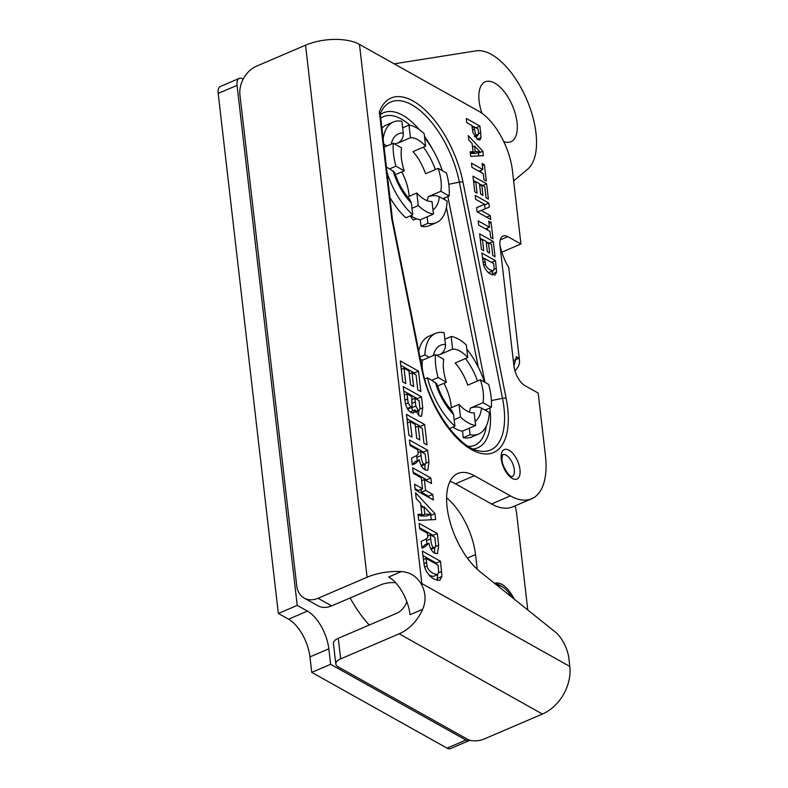 <?xml version="1.0" encoding="UTF-8"?>
<svg xmlns="http://www.w3.org/2000/svg" width="788" height="788" viewBox="0 0 788 788"><rect width="100%" height="100%" fill="white"/><g stroke="black" fill="none" stroke-linecap="round" stroke-linejoin="round"><path stroke-width="1.18" d="M477.213 569.251L475.519 554.604A50.166 24.014 66.8 0 0 446.599 497.809M515.116 505.857A32.574 15.593 -113.2 0 1 516.662 513.796L527.783 609.981M494.677 583.425A24.763 11.85 -113.2 0 1 501.897 584.4A24.763 11.85 -113.2 0 1 514.19 599.077M394.158 63.838L476.041 50.856A65.158 31.185 -113.2 0 1 526.473 98.884A65.158 31.185 -113.2 0 1 527.517 169.351L513.638 180.895M481.941 113.255A32.574 15.593 -113.2 0 1 485.241 81.844A32.574 15.593 -113.2 0 1 494.756 83.124A32.574 15.593 -113.2 0 1 515.382 114.112A32.574 15.593 -113.2 0 1 510.9 141.732A32.574 15.593 -113.2 0 1 503.729 141.554M511.688 597.068A22.153 10.608 66.8 0 0 502.163 586.696A22.153 10.608 66.8 0 0 497.179 585.435M495.219 583.859A24.763 11.85 -113.2 0 1 499.799 585.297A24.763 11.85 -113.2 0 1 501.296 586.242M422.417 369.552A47.566 22.763 -113.2 0 1 422.181 365.583A47.566 22.763 -113.2 0 1 422.319 360.264L420.349 359.161M484.482 382.081A54.727 26.201 66.8 0 0 466.801 349.163M482.995 402.698L491.328 407.366A47.566 22.763 -113.2 0 0 488.678 384.426L480.345 379.767A34.012 16.282 -113.2 0 1 482.995 402.698L470.377 408.105C474.642 406.638 478.365 406.638 481.527 408.115L489.328 412.479A54.727 26.201 66.8 0 1 478.641 434.011L471.805 436.936A54.727 26.201 -113.2 0 1 463.245 437.655L462.487 431.125L469.323 428.199L470.081 434.72A54.727 26.201 66.8 0 0 478.641 434.011M431.804 380.269L436.828 383.874C440.433 394.818 445.476 403.791 451.957 410.775L453.553 414.439L454.922 426.239A54.727 26.201 -113.2 0 1 427.49 377.856L431.804 380.269L438.118 377.57A47.566 22.763 -113.2 0 1 435.459 354.639L422.319 360.264M429.155 357.338L424.84 354.925A54.727 26.201 66.8 0 1 435.528 333.393A54.727 26.201 66.8 0 1 444.097 332.684L445.456 344.484C445.653 348.946 443.841 352.295 439.999 354.521L452.617 349.114A34.012 16.282 -113.2 0 1 467.776 357.594L466.319 344.986A47.566 22.763 -113.2 0 0 451.16 336.506L452.617 349.114M418.783 351.33A54.727 26.201 -113.2 0 1 428.702 336.328L435.528 333.393M424.84 354.925L419.915 357.033M454.922 426.239L449.465 428.574M427.49 377.856L424.722 379.048M470.081 434.72L463.245 437.655M462.487 431.125A47.566 22.763 -113.2 0 1 452.864 427.116M469.323 428.199L475.627 425.5A47.566 22.763 -113.2 0 1 460.478 417.01L454.164 419.709M491.328 407.366L485.014 410.065M444.846 339.204L451.16 336.506M438.118 377.57L446.451 382.239A34.012 16.282 -113.2 0 1 443.792 359.298L435.459 354.639M475.627 425.5L474.169 412.892A34.012 16.282 -113.2 0 1 459.01 404.402L460.478 417.01M480.345 379.767L467.717 385.174A34.012 16.282 -113.2 0 0 462.32 373.079A34.012 16.282 -113.2 0 0 455.159 363.002L467.776 357.594M449.81 408.342L459.01 404.402M446.451 382.239L437.557 386.041M451.347 407.682A34.012 16.282 66.8 0 0 443.969 383.293M420.309 219.734L427.145 216.808L427.894 223.329A54.727 26.201 66.8 0 0 436.454 222.61L429.618 225.545A54.727 26.201 -113.2 0 1 421.058 226.254L420.309 219.734A47.566 22.763 -113.2 0 1 416.635 218.808A47.566 22.763 -113.2 0 1 410.686 215.715M410.144 215.951L413.247 219.99L416.635 218.808M427.145 216.808L433.449 214.1A47.566 22.763 -113.2 0 1 418.29 205.609L411.986 208.318L412.735 214.838L405.899 217.764A54.727 26.201 -113.2 0 1 389.922 197.424M381.914 128.247A54.727 26.201 -113.2 0 1 386.514 124.928L393.35 122.002A54.727 26.201 66.8 0 0 383.135 138.757M422.181 365.583L421.836 366.617M402.668 127.814L408.982 125.105L410.44 137.713L397.822 143.121C401.653 140.894 403.476 137.555 403.279 133.083L401.91 121.283A54.727 26.201 66.8 0 0 393.35 122.002M383.756 144.145L386.967 145.947L384.111 147.169M386.416 167.076L389.627 168.878L395.931 166.169A47.566 22.763 -113.2 0 1 393.281 143.239L386.967 145.947M412.735 214.838A54.727 26.201 -113.2 0 1 387.036 172.464M442.295 170.681A54.727 26.201 66.8 0 0 424.624 137.772M440.817 191.307L449.15 195.966A47.566 22.763 -113.2 0 0 446.491 173.035L438.158 168.366A34.012 16.282 -113.2 0 1 440.817 191.307L428.199 196.714C432.464 195.237 436.178 195.247 439.349 196.724L447.151 201.088A54.727 26.201 66.8 0 1 436.454 222.61M389.627 168.878L394.65 172.483C398.255 183.427 403.298 192.39 409.78 199.384M409.77 199.394L411.375 203.038L411.986 208.318M427.894 223.329L421.058 226.254M449.15 195.966L442.836 198.674M395.931 166.169L404.264 170.838A34.012 16.282 -113.2 0 1 401.614 147.908L393.281 143.239M433.449 214.1L431.991 201.492A34.012 16.282 -113.2 0 1 416.832 193.001L418.29 205.609M438.158 168.366L425.54 173.774A34.012 16.282 -113.2 0 0 420.132 161.678A34.012 16.282 -113.2 0 0 412.981 151.611L425.599 146.204L424.141 133.596A47.566 22.763 -113.2 0 0 408.982 125.105M407.623 196.951L416.832 193.001M404.264 170.838L395.369 174.65M410.44 137.713A34.012 16.282 -113.2 0 1 425.599 146.204M409.169 196.291A34.012 16.282 66.8 0 0 401.791 171.902M465.915 740.06L447.042 748.137A11.731 5.615 66.8 0 0 450.47 748.6L469.333 740.513A11.731 5.615 -113.2 0 1 465.915 740.06L330.615 664.304L328.832 648.82A31.274 14.972 66.8 0 0 307.448 611.114L297.224 605.381L237.05 85.36A11.731 5.615 -113.2 0 1 239.256 78.406A11.731 5.615 -113.2 0 1 242.674 78.859L243.177 79.135M447.042 748.137L311.752 672.381L309.96 656.906A31.274 14.972 66.8 0 0 288.585 619.201L278.351 613.468L218.187 93.447L237.05 85.36M239.256 78.406L220.384 86.483A11.731 5.615 66.8 0 0 218.187 93.447M278.351 613.468L297.224 605.381M469.855 740.227A11.731 5.615 -113.2 0 1 469.333 740.513M311.752 672.381L330.615 664.304M350.148 597.954A81.44 38.986 66.8 0 0 369.247 625.042M426.278 538.795L426.929 543.947M430.238 534.786L430.711 538.894C431.302 544.567 432.356 547.384 433.892 547.345L435.084 547.562L435.764 545.749L434.848 537.367L430.238 534.786L427.608 535.909M428.889 543.109L425.126 546.754L421.964 548.123L421.196 541.464L424.693 539.681C427.46 538.825 428.386 537.022 427.47 534.294L427.332 533.161L419.738 528.906L419.098 523.35L437.281 533.535L438.64 545.237L437.478 553.619L434.789 553.206C431.972 551.63 430.012 548.261 428.889 543.109L424.683 544.912L421.954 548.074M425.165 546.734L421.954 548.103M434.69 553.146L434.513 547.808M433.203 536.451L433.075 535.338L419.61 527.793M437.281 533.535L433.075 535.338M416.645 455.474L417.285 460.635M420.595 451.465L421.068 455.572C421.659 461.246 422.723 464.063 424.249 464.024L425.441 464.24L426.131 462.428L425.215 454.046L420.595 451.465L417.965 452.588M410.095 445.584L409.455 440.029L427.648 450.214L428.997 461.916L427.835 470.308L425.146 469.884C422.338 468.308 420.368 464.95 419.246 459.798L415.04 461.601L412.311 464.753L415.483 463.433L412.321 464.802L411.553 458.153L415.049 456.37C417.827 455.503 418.753 453.711 417.827 450.972L417.699 449.84L410.095 445.584M419.246 459.798L415.532 463.413M425.047 469.825L424.88 464.487M423.57 453.13L423.442 452.016L409.967 444.471M427.648 450.214L423.442 452.016M408.913 435.311L406.49 414.38L424.673 424.565L427.037 444.974L423.964 443.25L422.24 428.396L418.211 426.141L419.807 439.96L416.724 438.236L415.128 424.417L410.203 421.659L411.986 437.035L408.913 435.311M410.203 421.659L407.465 422.831M418.211 426.141L415.463 427.313M420.595 427.48L420.467 426.367L407.002 418.822M424.673 424.565L420.467 426.367M415.828 406.037L418.261 410.262L419.344 410.459L419.945 408.578L419.088 400.659L414.882 398.304L415.828 406.037L411.622 407.829L412.784 410.853M414.882 398.304L412.193 399.457M408.145 402.924L410.745 407.012L411.986 407.229L411.858 396.61L406.992 393.882L408.145 402.924L405.534 404.037M406.992 393.882L404.254 395.064M407.701 409.051L411.986 407.229M421.462 396.788L422.742 407.8L421.531 416.261L419.403 415.956L415.02 409.898L413.513 412.991L411.228 412.636C408.322 410.834 406.332 407.544 405.259 402.766L403.269 386.603L421.462 396.788L417.256 398.59L403.791 391.045M415.02 409.898L410.814 411.7L410.735 412.331M418.842 415.591L418.655 410.745M417.384 399.703L417.256 398.59M402.727 381.885L400.304 360.953L418.497 371.138L420.861 391.547L417.778 389.824L416.064 374.97L412.026 372.714L413.621 386.534L410.548 384.81L408.952 370.99L404.027 368.232L405.8 383.608L402.727 381.885M404.027 368.232L401.279 369.405M412.026 372.714L409.287 373.886M414.419 374.054L414.291 372.941L400.816 365.396M418.497 371.138L414.291 372.941M474.543 146.026L475.194 151.67L479.922 151.66L474.543 146.026L472.485 146.913M479.922 151.66L475.716 153.463L470.988 153.473L470.889 152.636M475.194 151.67L470.988 153.473M483.369 155.699L470.672 156.31L470.15 151.779L473.046 151.72L472.091 143.475L468.791 140.028L468.279 135.605L482.847 151.266L483.369 155.699M478.976 155.916L478.07 152.448M482.847 151.266L478.641 153.069M473.046 151.72L470.278 152.902M474.445 136.354L478.602 133.94L478.119 128.986L474.238 126.819L474.504 129.094C474.957 132.916 475.794 134.965 477.026 135.25L477.981 135.418L474.731 136.807M474.238 126.819L472.179 127.695M481.084 137.634L479.853 139.998L477.567 139.575L472.938 132.67L471.923 125.528L466.782 122.642L466.299 118.476L479.941 126.11L481.084 137.634L477.154 139.318M476.888 139.131L476.661 135.979M479.941 126.11L475.991 127.804M473.972 126.927L471.963 125.804M471.953 167.352L471.47 163.185L482.808 169.528L482.098 163.411L484.403 164.702L486.304 181.092L483.99 179.802L483.29 173.695L471.953 167.352M480.877 172.345L480.66 170.454M484.403 164.702L482.345 165.588M482.808 169.528L478.858 171.223M474.79 191.858L472.967 176.157L486.62 183.801L488.383 199.108L486.078 197.818L484.787 186.677L481.764 184.983L482.965 195.355L480.65 194.055L479.459 183.693L475.765 181.624L477.095 193.159L474.79 191.858M475.765 181.624L473.706 182.501M481.764 184.983L479.705 185.86M486.62 183.801L482.67 185.495M481.498 185.091L479.488 183.968M475.499 181.732L473.489 180.61M475.647 199.285L475.203 195.434L488.846 203.077L489.309 207.116L481.143 210.475L490.294 215.597L490.737 219.448L477.095 211.814L476.612 207.638L484.6 204.299L475.647 199.285M484.6 204.299L476.622 207.687M490.294 215.597L486.649 217.163M481.143 210.475L477.498 212.031M485.103 208.85L484.64 204.87L484.039 204.545M488.846 203.077L484.64 204.87M478.631 225.043L478.149 220.876L489.476 227.22L488.767 221.103L491.082 222.393L492.973 238.784L490.668 237.493L489.959 231.386L478.631 225.043M487.545 230.037L487.329 228.136M491.082 222.393L489.023 223.27M489.476 227.22L485.536 228.904M481.468 249.55L479.646 233.849L493.288 241.492L495.061 256.799L492.756 255.509L491.466 244.369L488.442 242.674L489.634 253.037L487.329 251.746L486.127 241.384L482.433 239.316L483.773 250.84L481.468 249.55M482.433 239.316L480.385 240.192M488.442 242.674L486.383 243.551M493.288 241.492L489.348 243.177M488.176 242.783L486.157 241.66M482.177 239.424L480.158 238.301M485.447 264.246C485.684 266.265 487.27 268.156 490.195 269.91L493.308 270.727L494.165 268.816L493.682 263.576L484.659 258.523L485.447 264.246L483.576 265.044M484.659 258.523L482.601 259.4M488.412 272.638L493.308 270.727M484.403 258.631L482.384 257.509M495.514 260.7L496.588 272.116L494.923 275.061L490.56 274.125L487.585 271.87L484.916 268.304L483.497 264.768L481.872 253.056L495.514 260.7L491.564 262.384M492.214 274.913L492.293 271.161M413.306 473.361L412.666 467.806L430.859 477.991L431.499 483.546L424.348 479.537L425.609 490.422L432.76 494.431L433.4 499.986L415.217 489.801L414.567 484.246L422.526 488.698L421.265 477.814L413.306 473.361M422.526 488.698L418.32 490.5L415.089 488.688M428.682 497.346L428.554 496.233L421.403 492.224L421.068 489.328M432.76 494.431L428.554 496.233M425.609 490.422L421.403 492.224M424.348 479.537L421.61 480.719M426.781 480.907L426.653 479.793L413.178 472.248M430.859 477.991L426.653 479.793M423.905 506.654L424.781 514.19L431.075 514.17L423.905 506.654L421.166 507.836M431.075 514.17L426.869 515.963L420.575 515.992L420.437 514.879M424.781 514.19L420.575 515.992M435.666 519.558L418.753 520.366L418.054 514.328L421.905 514.249L420.634 503.256L416.241 498.656L415.552 492.766L434.986 513.648L435.666 519.558M431.282 519.775L430.78 515.45L430.012 514.623M434.986 513.648L430.78 515.45M422.969 507.058L420.802 504.724M421.905 514.249L418.221 515.825M427.076 565.991C427.391 568.69 429.509 571.202 433.41 573.536L437.557 574.639L438.699 572.088L438.059 565.095L426.022 558.357L427.076 565.991L424.584 567.055M426.022 558.357L423.284 559.529M429.125 575.299L433.341 576.442L437.557 574.639M440.492 561.263L441.93 576.481L439.704 580.401L433.892 579.16L429.923 576.156L426.367 571.399L424.476 566.69L422.299 551.078L440.492 561.263L436.286 563.065L422.821 555.52M437.173 580.539L437.606 574.61M436.414 564.178L436.286 563.065M421.846 583.583L421.314 584.184C416.704 576.363 410.036 572.157 401.328 571.576A38.829 18.016 173.4 0 0 367.1 577.249L305.537 45.192A38.829 18.016 -6.6 0 1 359.466 44.414L421.846 583.583L569.813 666.431L568.916 658.679A23.453 11.229 66.8 0 0 555.294 632.035L480.099 571.733A56.815 27.196 66.8 0 1 448.796 517.036A56.815 27.196 66.8 0 1 457.769 473.489A56.815 27.196 66.8 0 1 474.356 475.716L455.484 483.802A56.815 27.196 66.8 0 0 449.987 481.389M510.388 495.888A72.969 34.928 66.8 0 0 531.693 498.755L512.83 506.832A72.969 34.928 -113.2 0 1 510.516 507.63L510.417 507.659A72.969 34.928 -113.2 0 1 491.525 503.975L510.388 495.888L474.356 475.716M531.693 498.755A72.969 34.928 66.8 0 0 545.404 455.444L538.184 393.064L525.074 385.726A16.292 7.801 -113.2 0 1 513.943 366.085L516.376 356.688L518.868 358.294L514.15 360.313M514.899 370.734A38.829 18.016 173.4 0 0 519.519 360.717L508.9 268.974A38.829 18.016 -6.6 0 0 508.25 266.561C505.098 261.665 502.35 254.711 500.006 245.679A16.292 7.801 -113.2 0 1 503.069 236.016A16.292 7.801 -113.2 0 1 507.827 236.656L520.937 243.994L502.074 252.081L501.385 251.697M359.466 44.414L478.631 111.138A49.516 23.699 66.8 0 1 512.476 170.838L520.937 243.994M569.813 666.431A38.829 28.949 119.2 0 1 542.43 714.036L399.161 633.808A38.829 28.949 -60.8 0 0 422.703 609.282L410.046 614.709A31.274 14.972 66.8 0 0 388.671 577.003L401.328 571.576M491.525 503.975L455.484 483.802M379.373 111.827A75.254 36.021 -113.2 0 1 422.043 107.276A75.254 36.021 -113.2 0 1 462.989 182.117L506.123 398.295A75.254 36.021 -113.2 0 1 477.646 452.411A75.254 36.021 -113.2 0 1 421.619 368.489L391.734 218.7L379.373 111.827L380.19 113.305M391.734 218.7L392.473 219.507M305.537 45.192L256.494 66.202A23.453 17.484 -60.8 0 0 239.946 94.954L296.731 585.74A23.453 17.484 -60.8 0 0 304.207 598.092A23.453 17.484 -60.8 0 0 318.056 598.269L331.649 605.883A23.453 17.484 119.2 0 1 317.8 605.706L304.207 598.092M395.645 582.756A15.642 7.259 -6.6 0 0 380.555 584.932L331.649 605.883M335.826 664.048L333.442 643.481A11.731 5.437 -6.6 0 1 338.269 638.31L340.652 658.876A11.731 5.437 173.4 0 0 335.826 664.048A11.731 5.437 173.4 0 0 338.003 666.756L467.629 739.331A11.731 5.437 173.4 0 0 483.921 739.105L542.43 714.036M399.161 633.808L340.652 658.876M519.519 360.717A38.829 18.016 173.4 0 0 518.868 358.294M367.1 577.249L318.056 598.269M422.703 609.282C426.219 600.692 425.756 592.33 421.314 584.184M406.805 601.618A15.642 11.653 119.2 0 1 396.64 613.3L338.269 638.31M467.382 558.091L475.519 554.604M477.508 380.978A41.833 20.025 66.8 0 0 465.511 358.57M475.144 421.284A41.833 20.025 66.8 0 0 481.527 408.115M470.377 408.105A34.012 16.282 -113.2 0 1 469.234 412.045M435.291 382.219A41.833 20.025 66.8 0 0 453.553 414.439M445.456 344.484A41.833 20.025 66.8 0 0 433.292 355.565M436.897 355.437L437.379 355.142A34.012 16.282 -113.2 0 1 439.999 354.521M468.417 446.392A61.149 29.274 66.8 0 0 486.294 426.072M486.501 410.893A61.149 29.274 66.8 0 0 486.354 409.494M478.286 367.178L446.402 207.421M444.895 199.817L444.521 197.955M409.957 125.272A61.149 29.274 66.8 0 0 380.752 118.2M435.331 169.578A41.833 20.025 66.8 0 0 423.333 147.179M432.967 209.894A41.833 20.025 66.8 0 0 439.349 196.724M428.199 196.714A34.012 16.282 -113.2 0 1 427.047 200.654M393.114 170.829A41.833 20.025 66.8 0 0 411.375 203.038M403.279 133.083A41.833 20.025 66.8 0 0 391.114 144.174M394.719 144.046L395.202 143.751A34.012 16.282 -113.2 0 1 397.822 143.121M309.96 656.906L328.832 648.82M288.585 619.201L307.448 611.114M433.892 547.345L430.75 548.694M430.711 538.894L426.505 540.696M438.64 545.237L435.715 546.488M424.249 464.024L421.107 465.373M421.068 455.572L416.862 457.375M428.997 461.916L426.081 463.167M415.306 401.949L412.587 403.111M418.261 410.262L415.631 411.385M407.593 399.043L404.884 400.206M410.745 407.012L407.337 408.47M422.742 407.8L419.945 408.992M474.504 129.094L472.465 129.971M480.71 132.798L478.592 133.704M485.024 261.636L482.995 262.502M496.588 272.116L492.382 273.919M496.391 268.334L494.135 269.299M426.505 562.514L423.806 563.666M441.93 576.481L437.724 578.284M441.674 571.438L438.65 572.728M500.006 245.679L513.943 366.085M508.989 450.184A16.056 7.693 -113.2 0 1 519.538 475.913A16.056 7.693 -113.2 0 1 503.355 466.851A16.056 7.693 -113.2 0 1 508.989 450.184M512.111 476.72A11.987 5.743 66.8 0 0 513.697 466.526A11.987 5.743 66.8 0 0 506.123 455.178A11.987 5.743 66.8 0 0 502.665 454.686M506.123 398.295A4.068 1.438 168.7 0 0 502.498 398.295L459.365 182.126A4.068 1.438 -11.3 0 1 462.989 182.117M421.619 368.489A4.068 1.438 -11.3 0 1 422.329 369.099C428.918 406.953 459.177 448.451 479.104 450.933A71.728 34.337 66.8 0 0 502.498 398.295L491.407 400.57M448.786 184.293L459.365 182.126A71.728 34.337 66.8 0 0 423.442 113.551A71.728 34.337 66.8 0 0 382.347 109.591L380.072 114.201M380.358 114.723A64.675 30.959 -113.2 0 1 419.275 129.587M424.436 136.216A64.675 30.959 -113.2 0 1 432.474 149.119M447.86 196.527L484.935 382.338M489.821 408.007A64.675 30.959 -113.2 0 1 473.135 448.943M507.827 236.656L500.252 239.897M430.878 549.364L435.084 547.562M421.235 466.043L425.441 464.24M415.138 412.262L419.344 410.459M502.616 454.706L501.946 458.744C501.789 467.038 510.654 477.715 510.939 476.287L512.062 476.75M422.329 369.099L392.463 219.448L380.18 113.245"/></g></svg>
